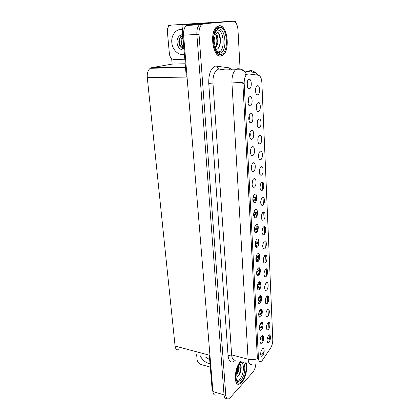 <?xml version="1.0" encoding="UTF-8"?>
<svg xmlns="http://www.w3.org/2000/svg" width="420" height="420" viewBox="0 0 420 420"><rect width="100%" height="100%" fill="white"/><g stroke="black" fill="none" stroke-linecap="round" stroke-linejoin="round"><path stroke-width="0.63" d="M258.62 157.211L258.888 153.436M260.715 159.684C263.23 158.613 262.852 149.772 260.332 151.174L259.518 151.977C257.917 154.261 258.447 159.952 260.237 159.799L260.715 159.684M267.099 339.318L267.466 337.58M268.926 342.221C271.131 340.006 270.821 332.861 268.616 335.365L268.564 335.423C266.831 338.536 266.611 340.951 267.897 342.673L268.926 342.221M259.334 327.311L259.854 324.828M261.329 329.983C263.655 327.779 263.303 320.35 260.978 322.844L260.831 323.006C259.061 326.235 258.877 328.708 260.269 330.414L261.329 329.983M259.324 172.704L259.628 169.04M261.413 175.182C263.902 174.001 263.529 165.312 261.041 166.824L260.284 167.57C258.793 171.328 258.993 173.911 260.878 175.319L261.413 175.182M257.255 287.086L257.796 284.078M259.34 289.627C261.739 287.663 261.366 279.862 258.967 282.13L258.636 282.481C256.925 285.857 256.841 288.356 258.384 289.973L259.34 289.627M263.34 260.253L263.797 257.334M265.356 262.826C267.692 261.067 267.356 253.208 265.015 255.271L264.621 255.685C262.983 259.077 262.952 261.555 264.532 263.109L265.356 262.826M252.861 200.146L253.271 196.345M255.045 202.577C257.602 201.18 257.192 192.538 254.636 194.271L253.916 194.996C252.352 198.723 252.509 201.311 254.378 202.76L255.045 202.577M265.246 300.788L265.697 298.373M267.183 303.476C269.451 301.481 269.131 293.995 266.863 296.284L266.637 296.525C264.947 299.77 264.815 302.206 266.248 303.844L267.183 303.476M255.103 244.745L255.602 241.311M257.245 247.212C259.723 245.516 259.334 237.31 256.856 239.327L256.331 239.873C254.688 243.411 254.72 245.947 256.426 247.475L257.245 247.212M263.981 273.992L264.442 271.231M265.976 276.596C268.291 274.759 267.955 267.026 265.639 269.168L265.303 269.524C263.644 272.864 263.582 275.326 265.109 276.906L265.976 276.596M253.617 215.271L254.063 211.591M255.791 217.712C258.321 216.211 257.917 207.722 255.386 209.548L254.735 210.215C253.145 213.88 253.255 216.447 255.071 217.922L255.791 217.712M265.865 313.85L266.301 311.635M267.776 316.601C270.023 314.522 269.703 307.156 267.456 309.519L267.293 309.697C265.587 312.895 265.424 315.331 266.805 316.995L267.776 316.601M255.827 259.103L256.347 255.801M257.954 261.592C260.405 259.802 260.022 251.732 257.57 253.838L257.113 254.315C255.444 257.801 255.434 260.321 257.087 261.88L257.954 261.592M256.452 109.043L256.573 104.974M258.552 111.52C261.151 110.796 260.747 101.477 258.148 102.548L257.156 103.488C255.57 105.934 256.384 111.846 258.248 111.578L258.552 111.52M260.012 187.934L260.358 184.375M262.101 190.412C264.563 189.131 264.191 180.59 261.728 182.196L261.035 182.894C259.518 186.585 259.675 189.142 261.513 190.575L262.101 190.412M248.089 103.478C248.782 102.008 248.813 100.532 248.183 99.047M250.273 105.903C253.013 105.21 252.556 95.597 249.816 96.647L248.724 97.687C247.112 100.264 248.036 106.244 249.979 105.956L250.273 105.903M262.033 232.06L262.463 228.869M264.086 234.586C266.469 233.011 266.123 224.889 263.734 226.779L263.219 227.309C261.628 230.811 261.671 233.315 263.351 234.817L264.086 234.586M249.727 136.873C250.415 135.492 250.488 134.08 249.947 132.641M251.921 139.293C254.599 138.348 254.158 129.077 251.48 130.373L250.509 131.318C248.882 133.775 249.606 139.592 251.496 139.388L251.921 139.293M252.095 184.748L252.462 180.836M254.284 187.173C256.872 185.882 256.452 177.093 253.864 178.721L253.087 179.503C251.554 183.298 251.748 185.908 253.675 187.336L254.284 187.173M262.689 246.278L263.135 243.217M264.726 248.824C267.089 247.154 266.742 239.164 264.38 241.143L263.923 241.616C262.311 245.065 262.316 247.553 263.944 249.081L264.726 248.824M250.53 153.122L250.803 148.995M252.725 155.542C255.371 154.471 254.94 145.367 252.289 146.779L251.381 147.672C249.743 150.071 250.373 155.82 252.236 155.652L252.725 155.542M264.616 287.5L265.078 284.907M266.584 290.147C268.873 288.225 268.548 280.618 266.254 282.839L265.976 283.132C264.301 286.424 264.206 288.876 265.682 290.483L266.584 290.147M254.363 230.139L254.84 226.574M256.526 232.591C259.03 230.99 258.631 222.642 256.127 224.569L255.539 225.172C253.922 228.774 253.99 231.326 255.754 232.827L256.526 232.591M262.773 205.391C265.209 204.005 264.847 195.605 262.411 197.311L261.776 197.957C260.232 201.579 260.353 204.12 262.132 205.574L262.773 205.391M260.012 340.263L260.505 338M261.97 343.004C264.274 340.725 263.928 333.412 261.623 335.979L261.534 336.074C259.754 339.266 259.539 341.728 260.878 343.466L261.97 343.004M251.317 169.076L251.643 165.055M253.512 171.497C256.127 170.315 255.701 161.369 253.087 162.892L252.242 163.732C250.74 167.601 250.982 170.231 252.961 171.633L253.512 171.497M255.712 92.405L255.775 88.237M257.801 94.883C260.432 94.29 260.022 84.798 257.392 85.748L256.342 86.73C254.767 89.229 255.675 95.235 257.56 94.925L257.801 94.883M257.906 141.44L258.132 137.566M260.006 143.908C262.553 142.952 262.159 133.954 259.618 135.251L258.746 136.101C257.145 138.437 257.77 144.197 259.586 144.008L260.006 143.908M247.249 86.305C247.942 84.798 247.952 83.291 247.28 81.779M249.428 88.741C252.2 88.179 251.738 78.393 248.966 79.312L247.805 80.398C246.204 83.029 247.233 89.108 249.197 88.778L249.428 88.741M260.689 353L261.146 350.973M262.6 355.814C264.884 353.467 264.542 346.269 262.259 348.905L262.232 348.936C260.442 352.081 260.19 354.538 261.482 356.307L262.6 355.814M261.371 217.602L261.776 214.284M263.435 220.112C265.844 218.631 265.487 210.368 263.078 212.168L262.5 212.756C260.935 216.321 261.014 218.841 262.747 220.316L263.435 220.112M248.913 120.33C249.606 118.902 249.659 117.458 249.076 115.993M251.108 122.75C253.811 121.926 253.365 112.492 250.656 113.663L249.622 114.66C248 117.175 248.824 123.07 250.745 122.824L251.108 122.75M266.485 326.697L266.894 324.702M268.354 329.511C270.58 327.364 270.265 320.108 268.044 322.544L267.934 322.665C266.212 325.82 266.017 328.241 267.356 329.936L268.354 329.511M256.547 273.215L257.077 270.055M258.652 275.725C261.077 273.851 260.699 265.913 258.274 268.102L257.88 268.517C256.19 271.95 256.142 274.454 257.743 276.045L258.652 275.725M257.187 125.386L257.36 121.412M259.287 127.859C261.854 127.019 261.461 117.863 258.888 119.044L257.959 119.942C256.363 122.33 257.082 128.163 258.92 127.937L259.287 127.859M258.647 314.129L259.182 311.462M260.673 316.754C263.03 314.622 262.668 307.072 260.316 309.498L260.111 309.719C258.358 313 258.206 315.478 259.649 317.153L260.673 316.754M259.518 301.403L257.954 300.725L258.494 297.875M260.012 303.303C262.39 301.256 262.022 293.58 259.649 295.927L259.376 296.216C257.644 299.539 257.528 302.027 259.024 303.676L260.012 303.303M262.017 360.764L270.543 348.222C272.06 345.713 272.811 342.799 272.79 339.481L261.87 82.593C261.555 78.32 260.426 75.883 258.494 75.28L248.414 73.873L246.734 74.429C244.934 76.22 244.083 79.254 244.172 83.533L258.452 358.15C258.689 360.911 259.513 362.066 260.941 361.61L262.017 360.764M235.547 22.402L235.468 21L201.264 23.924L199.547 24.696C197.547 26.67 196.655 29.925 196.87 34.461L224.028 394.894C224.311 397.562 225.215 398.722 226.737 398.365C225.215 398.722 224.311 397.562 224.028 394.894L196.87 34.461C196.655 29.925 197.547 26.67 199.547 24.696L201.264 23.924L233.226 21.236L203.411 23.788L201.7 24.559C199.71 26.539 198.817 29.799 199.028 34.346L225.823 395.435C226.107 398.108 227.005 399.268 228.522 398.911L230.16 397.714L252.877 372.209C254.525 370.135 255.512 367.353 255.843 363.856M211.108 22.748L182.007 25.132L189.247 24.67L186.291 25.531C184.259 27.484 183.362 30.697 183.603 35.17L212.929 391.54C213.229 394.191 214.163 395.346 215.722 395.01M178.447 349.776C176.61 350.128 175.487 348.889 175.082 346.054L147.278 77.532L186.307 77.123L182.007 25.132M212.903 391.246L212.268 391.057L209.302 355.183L175.082 346.054M197.153 23.998L211.103 22.564L235.468 21M168.767 26.45L168.683 25.478L170.331 25.342M168.683 25.478L170.242 25.379M147.278 77.532C146.995 73.201 147.982 70.114 150.234 68.266L151.609 67.688L172.142 64.092L185.199 63.777M172.142 64.092L171.638 58.459M262.673 327.217C261.76 326.608 261.755 325.243 262.668 323.127M256.662 216.673C256.536 215.145 256.835 213.985 257.56 213.181M255.313 209.601L256.793 209.774M255.906 201.595L256.804 198.455M253.995 194.885L256.394 195.132M260.463 287.758C259.802 286.471 259.959 285.028 260.93 283.421M258.185 245.952C257.854 244.351 258.116 243.012 258.983 241.936M257.423 231.457C257.197 229.866 257.481 228.606 258.284 227.672M261.949 314.312C261.103 313.451 261.156 312.039 262.111 310.076M259.707 274.097C259.156 272.654 259.355 271.22 260.305 269.803M261.214 301.161C260.453 300.069 260.558 298.631 261.529 296.846M258.946 260.164C258.505 258.615 258.741 257.219 259.654 255.98M263.377 339.89C262.411 339.538 262.358 338.242 263.209 336.005M240.77 361.358L240.434 361.694C234.25 367.6 233.431 386.773 239.426 384.085L241.747 382.384C245.569 378.326 247.984 367.652 246.215 362.801M221.041 56.012L223.004 55.088C230.522 50.027 227.341 24.386 219.119 25.736L216.741 26.801C209.034 32.398 213.092 58.438 221.041 56.012M251.874 364.298C249.732 364.949 248.477 363.253 248.105 359.205C251.265 359.951 254.357 359.798 257.392 358.743L242.828 82.252L231.94 82.971C231.772 76.687 233.037 72.224 235.736 69.578L237.295 68.78L238.345 68.749C240.471 68.733 242.372 69.463 244.052 70.938L246.304 73.925L246.918 73.894M258.447 359.84L258.101 360.339M219.261 28.912L217.192 28.418M262.369 182.059L262.715 189.814M263.041 197.143L263.382 204.766M263.702 211.974L264.038 219.471M264.353 226.553L264.684 233.924M264.994 240.891L265.314 248.141M265.624 254.993L265.939 262.127M266.238 268.868L266.553 275.882M266.847 282.513L267.157 289.411M267.451 295.937L267.75 302.731M268.039 309.151L268.338 315.835M268.616 322.156L268.91 328.734M269.189 334.955L269.393 339.271L267.466 337.643M264.191 351.367L261.671 355.058M240.077 68.906L237.988 29.998C237.447 24.507 235.862 21.588 233.226 21.236M209.68 359.772L205.606 357.1M210.284 367.085L201.364 364.602C198.965 363.699 197.536 361.993 197.08 359.483L196.644 354.685M205.795 357.152L209.674 359.693M184.065 50.054C179.986 49.996 177.613 47.366 176.946 42.168C177.135 37.643 179.078 35.102 182.784 34.55M183.923 48.347C181.283 47.555 179.791 45.413 179.45 41.921L179.755 39.401C180.264 37.595 181.303 36.283 182.858 35.459M182.847 35.296C180.243 36.43 178.894 38.661 178.804 41.995C179.203 46.058 180.925 48.368 183.971 48.914M183.167 39.191L182.915 41.491L183.608 44.499M182.926 36.299C181.566 37.706 180.905 39.517 180.947 41.732C181.115 44.305 182.081 46.205 183.85 47.434M182.968 36.75L181.44 41.675C181.577 43.937 182.364 45.707 183.813 46.972M184.821 59.215L174.458 59.509L172.82 59.194C170.872 58.228 169.733 56.474 169.397 53.923L167.349 31.29C167.297 27.71 168.656 25.646 171.423 25.1L208.866 22.706M207.328 22.832L208.861 22.654M171.423 25.1L207.328 22.785M198.056 23.662L194.497 24.224M194.318 24.371L193.73 25.064M195.489 23.825L211.113 22.811M239.484 363.694L240.492 363.011C244.745 361.389 244.167 374.63 239.82 379.034C238.571 380.368 237.463 380.672 236.497 379.948M235.746 377.307L237.788 376.625C239.222 375.218 240.245 373.154 240.859 370.435L241.18 368.046C241.232 365.657 240.739 364.308 239.71 364.004M246.12 362.775C247.942 367.521 245.558 378.226 241.742 382.279L239.447 383.959C233.51 386.615 234.323 367.652 240.445 361.798L240.865 361.384M238.718 365.683C239.93 367.122 238.56 373.401 236.077 375.475L236.003 375.538M238.355 366.287L238.256 369.542C238.009 371.138 237.284 372.808 236.066 374.551M239.972 364.098C241.91 365.516 240.377 374.168 237.095 377.123M238.088 366.86L236.14 373.9M241.174 366.912L240.828 370.319L239.059 375.06M238.434 366.739L238.214 368.918L236.513 373.937M217.303 30.135C224.123 29.012 225.461 51.345 218.71 51.917L216.557 51.392M216.269 49.266C221.372 49.219 221.776 34.256 217.439 32.099L216.074 31.841L214.862 32.319M214.736 32.634L215.507 32.629C216.489 33.002 217.13 34.34 217.434 36.65C216.605 34.886 215.607 34.041 214.436 34.115L214.258 34.141M221.03 55.86C213.166 58.254 209.15 32.487 216.778 26.948L219.13 25.898C227.262 24.554 230.412 49.933 222.973 54.941L221.03 55.86M213.848 36.026C215.05 38.829 215.114 41.921 214.048 45.313M213.628 37.69C213.969 38.32 214.179 41.864 213.743 43.554M217.434 36.65C218.673 41.338 217.98 45.082 215.366 47.885L214.856 48.163M214.363 34.125C216.006 34.65 216.962 36.561 217.224 39.863C217.45 43.187 216.615 45.827 214.725 47.791M216.053 31.841C219.744 31.584 221.713 43.076 218.353 48.116M214.604 33.007L214.935 33.422M215.891 35.207C217.103 38.587 217.182 42.184 216.127 45.995M215.303 47.927L214.972 48.468M213.539 38.992L213.612 42.326M216.001 47.334L215.114 48.82M256.83 197.174L252.898 200.434M255.932 200.555L254.636 200.099L255.938 200.555M255.927 200.618L255.539 200.419M253.722 201.611L255.187 202.477M256.809 198.387L253.612 200.571L253.024 200.419M255.528 199.4L256.394 199.001M252.94 200.666L253.612 200.571M257.528 211.937L253.675 215.182M256.662 215.276L255.507 214.751M256.258 215.061L255.465 214.778M253.738 216.059L256.184 217.361M257.287 212.058L257.56 213.119L254.347 215.303L253.764 215.171M256.421 214.022L257.203 213.617M253.633 215.392L254.347 215.303M258.2 226.459L254.604 229.661M257.387 229.698L256.342 229.163M256.961 229.462L256.284 229.204M254.399 230.496L257.124 231.956M258.284 227.609L255.071 229.782L254.588 229.693M257.318 228.386L258.011 227.976M254.52 229.845L255.071 229.782M258.841 240.76L255.47 243.884M257.339 247.139L255.281 245.732M258.101 243.878L257.166 243.343M257.654 243.621L257.082 243.401M255.523 244.052L255.134 244.724L258.011 246.278M258.983 241.873L255.444 243.978M258.237 242.477L258.857 242.062M255.413 244.062L255.785 244.031M259.455 254.84L256.289 257.875M258.279 261.266L255.869 259.686M258.804 257.833L257.969 257.292M258.337 257.555L257.87 257.365M255.995 258.778L258.867 260.337M259.649 255.911L256.258 258.011M259.214 256.274L259.654 255.948M257.628 268.884L260.038 268.721L257.066 271.64M259.177 275.116L256.552 273.457M259.497 271.562L258.757 271.016M259.009 271.262L258.636 271.105M257.465 271.772L256.841 272.601L259.686 274.15M260.022 268.737L260.284 269.74L257.177 271.819M260.594 282.413L257.807 285.196M260.038 288.703L257.287 287.028M260.18 285.07L259.523 284.519M259.67 284.744L259.387 284.629M257.618 286.183L260.411 287.7M260.915 283.348L257.859 285.38M261.114 295.916L258.515 298.546M260.867 302.043L258.095 300.421M260.852 298.368L260.279 297.812M258.379 299.549L261.03 301.009M261.508 296.762L258.526 298.725M261.597 309.251L259.192 311.693M261.665 315.142L258.872 313.604M261.513 311.451L261.019 310.889M261.319 311.02L261.587 311.189M259.109 312.695L261.644 314.102M262.075 309.981L259.192 311.855M262.028 322.439L259.943 324.576M262.437 327.999L259.618 326.571M262.164 324.334L261.744 323.768M261.944 323.857L262.243 324.056M259.812 325.631L262.253 326.991M262.615 323.012L259.87 324.781M262.363 335.517L260.883 337.092M263.487 340.431L262.731 340.699L260.337 339.339M262.558 336.494L262.894 336.725M262.805 337.019L262.248 336.609M260.489 338.399L262.852 339.68M263.12 335.864L260.704 337.481M212.929 391.54L225.823 395.435M183.603 35.17L199.028 34.346M188.039 24.77L203.411 23.788M151.609 67.688L185.467 66.98M244.172 83.533L242.802 83.538M258.452 358.15L257.266 357.845M208.751 83.449L212.966 83.05L231.641 354.916C232.055 358.906 233.373 360.596 235.589 359.987C231.567 363.82 229.058 362.366 228.065 355.625L208.751 83.449C208.593 73.773 210.877 67.972 215.607 66.05L228.937 67.804L231.95 69.647M224.375 69.778L219.503 69.085L218.416 69.121L216.809 69.909C214.032 72.502 212.751 76.886 212.966 83.05L231.94 82.971L248.105 359.205L231.641 354.916L228.065 355.625M229.068 68.843L229.94 69.678M257.387 75.122L255.386 72.597C253.754 71.169 251.895 70.46 249.821 70.476L252.268 72.14M229.457 69.689L228.937 67.804M219.098 69.058L218.017 68.544L216.972 66.019M270.338 338.898L269.356 338.667M209.995 363.62C205.637 362.87 202.356 360.208 200.151 355.63M184.411 54.264C178.694 55.928 172.316 49.943 171.806 42.515C170.977 35.107 176.321 28.366 182.369 29.526M182.852 35.364C181.293 36.083 180.259 37.427 179.755 39.401M240.492 363.032L240.518 362.995C246.031 358.302 246.341 374.551 240.907 380.121L238.14 381.554L236.948 380.867M245.107 362.507C247.606 365.941 245.553 377.27 241.678 381.318C235.069 389.282 233.704 369.506 240.503 362.78L241.91 361.662M216.993 51.912L220.112 53.078C218.059 54.595 213.444 48.51 213.523 40.588C214.132 31.379 215.145 32.387 215.46 31.007L218.463 28.88C225.776 27.673 227.525 51.466 220.364 52.946L217.245 52.169M220.941 54.458C212.468 56.784 210.452 27.562 219.219 27.337C227.661 26.035 229.262 53.697 220.941 54.458M216.689 28.765L218.248 29.012M219.403 52.889L218.852 53.151M256.573 197.29L256.82 198.245M253.481 197.72L253.785 197.825M254.268 200.329L253.57 201.5M253.197 201.227L253.47 200.592M254.929 215.108L254.21 216.232M253.785 216.079L254.168 215.323M255.124 230.769L254.756 231.273M257.985 226.585L258.258 227.63M254.903 226.837L255.197 226.905M255.581 229.635L254.882 230.68M254.462 230.522L254.851 229.808M255.838 244.997L255.308 245.742M258.678 240.87L258.946 241.899M255.701 241.043L256.006 241.133M256.216 243.92L255.544 244.886M256.536 258.993L256.011 259.744M259.355 254.919L259.623 255.932M256.846 257.964L256.195 258.857M257.224 272.758L256.709 273.52M257.906 286.304L257.392 287.075M258.079 285.353L257.686 285.91M258.573 299.633L258.169 300.253M258.683 298.709L258.473 299.024M259.229 312.748L259.035 313.052M186.291 25.531L201.7 24.559M150.234 68.266L185.514 67.552M246.734 74.429L245.474 74.445M258.29 302.941L259.024 303.676M258.956 316.444L259.649 317.153M257.754 127.076L258.92 127.937M256.925 275.263L257.743 276.045M266.742 329.301L267.356 329.936M249.47 121.889L250.745 122.824M261.823 219.524L262.747 220.316M260.904 355.672L261.482 356.307M247.847 87.838L249.197 88.778M258.458 143.152L259.586 144.008M256.321 94.059L257.56 94.925M251.822 170.725L252.961 171.633M260.264 342.804L260.878 343.466M261.172 204.766L262.132 205.574M254.798 231.977L255.754 232.827M264.962 289.784L265.682 290.483M251.05 154.733L252.236 155.652M263.109 248.32L263.944 249.081M252.583 186.438L253.675 187.336M250.268 138.458L251.496 139.388M262.469 234.04L263.351 234.817M248.666 105.016L249.979 105.956M260.505 189.751L261.513 190.575M257.045 110.712L258.248 111.578M256.226 261.072L257.087 261.88M266.159 316.339L266.805 316.995M254.069 217.056L255.071 217.922M264.353 276.187L265.109 276.906M255.518 246.65L256.426 247.475M265.566 303.167L266.248 303.844M253.334 201.878L254.378 202.76M263.734 262.369L264.532 263.109M257.612 289.212L258.384 289.973M259.833 174.484L260.878 175.319M259.618 329.731L260.269 330.414M267.32 342.064L267.897 342.673M259.151 158.954L260.237 159.799M218.017 68.544L216.809 69.909L241.385 69.762L244.052 70.938L255.386 72.597L258.279 75.248M261.576 354.984L264.206 351.131M236.843 380.699L238.14 381.554C237.683 381.145 237.573 382.751 236.208 378.872C235.4 374.157 236.675 369.059 240.035 363.573M237.106 381.071L237.395 381.155M238.376 367.721L238.45 368.13M238.214 368.918L238.256 369.542M215.78 50.201L216.815 51.55M218.988 53.182L219.471 52.899M214.762 47.906L215.366 47.885M217.77 52.616L218.279 52.6M256.342 197.453L253.475 197.873M257.108 212.184L254.231 212.562M257.864 226.674L254.935 227.01M257.15 231.914L256.867 231.803M258.605 240.922L255.638 241.216M257.029 246.934L256.704 246.808M258.053 246.204L257.507 245.994M259.329 254.935L256.609 255.166M257.665 260.883L256.316 260.342M258.904 260.258L258.142 259.954M258.29 274.606L256.583 273.908M259.686 274.06L258.772 273.683M258.909 288.115L257.255 287.417M260.526 282.293L258.709 282.392M260.327 287.59L259.387 287.196M260.81 295.649L259.98 295.68M260.962 300.909L259.996 300.494M260.122 314.486L258.762 313.882M261.587 314.013L260.6 313.577M261.103 309.787L261.986 309.766M260.715 327.358L259.534 326.823M262.08 323.93L261.812 324.056M262.201 326.912L261.193 326.456M261.797 322.691L262.4 322.686M261.298 340.037L260.274 339.56M262.637 336.536L262.327 336.651M262.81 339.612L261.776 339.139"/></g></svg>
